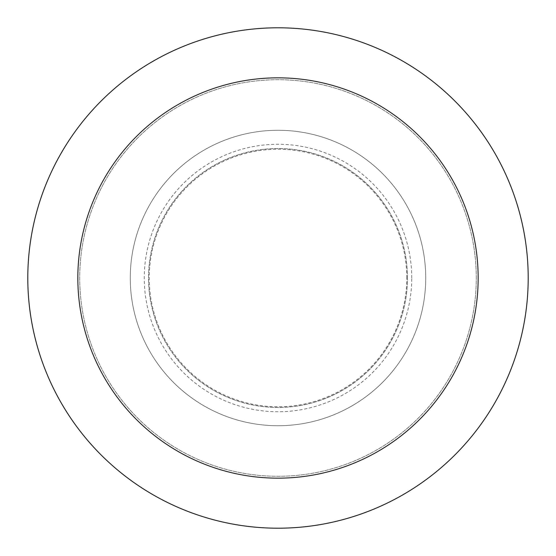 <?xml version="1.0" encoding="UTF-8"?>
<svg xmlns="http://www.w3.org/2000/svg" width="556" height="556" viewBox="0 0 556 556"><rect width="100%" height="100%" fill="white"/><g stroke="black" fill="none" stroke-linecap="round" stroke-linejoin="round"><path stroke-width="0.42" stroke-dasharray="2.78 2.08" d="M406.763 278A128.763 128.763 0 0 0 213.615 166.487A128.763 128.763 0 0 0 213.615 389.513A128.763 128.763 0 0 0 406.763 278M476.283 278A198.284 198.284 0 0 0 178.858 106.279A198.284 198.284 0 0 0 178.858 449.721A198.284 198.284 0 0 0 476.283 278A198.284 198.284 0 0 0 178.858 106.279A198.284 198.284 0 0 0 178.858 449.721A198.284 198.284 0 0 0 476.283 278A198.284 198.284 0 0 0 178.858 106.279A198.284 198.284 0 0 0 178.858 449.721A198.284 198.284 0 0 0 476.283 278A198.284 198.284 0 0 0 178.858 106.279A198.284 198.284 0 0 0 178.858 449.721A198.284 198.284 0 0 0 476.283 278M425.722 278A147.722 147.722 0 0 0 204.135 150.064A147.722 147.722 0 0 0 204.135 405.936A147.722 147.722 0 0 0 425.722 278A147.722 147.722 0 0 0 204.135 150.064A147.722 147.722 0 0 0 204.135 405.936A147.722 147.722 0 0 0 425.722 278A147.722 147.722 0 0 0 204.135 150.064A147.722 147.722 0 0 0 204.135 405.936A147.722 147.722 0 0 0 425.722 278A147.722 147.722 0 0 0 204.135 150.064A147.722 147.722 0 0 0 204.135 405.936A147.722 147.722 0 0 0 425.722 278M407.478 278A129.478 129.478 0 0 0 213.261 165.869A129.478 129.478 0 0 0 213.261 390.131A129.478 129.478 0 0 0 407.478 278A129.478 129.478 0 0 0 213.261 165.869A129.478 129.478 0 0 0 213.261 390.131A129.478 129.478 0 0 0 407.478 278M528.2 278A250.2 250.2 0 0 0 152.9 61.32A250.2 250.2 0 0 0 152.9 494.68A250.2 250.2 0 0 0 528.2 278M411.739 278A133.739 133.739 0 0 0 211.127 162.178A133.739 133.739 0 0 0 211.127 393.822A133.739 133.739 0 0 0 411.739 278"/><path stroke-width="0.83" d="M528.2 278A250.2 250.2 0 0 0 152.9 61.32A250.2 250.2 0 0 0 152.9 494.68A250.2 250.2 0 0 0 528.2 278M478.16 278A200.16 200.16 0 0 0 177.92 104.653A200.16 200.16 0 0 0 177.92 451.347A200.16 200.16 0 0 0 478.16 278"/></g></svg>
